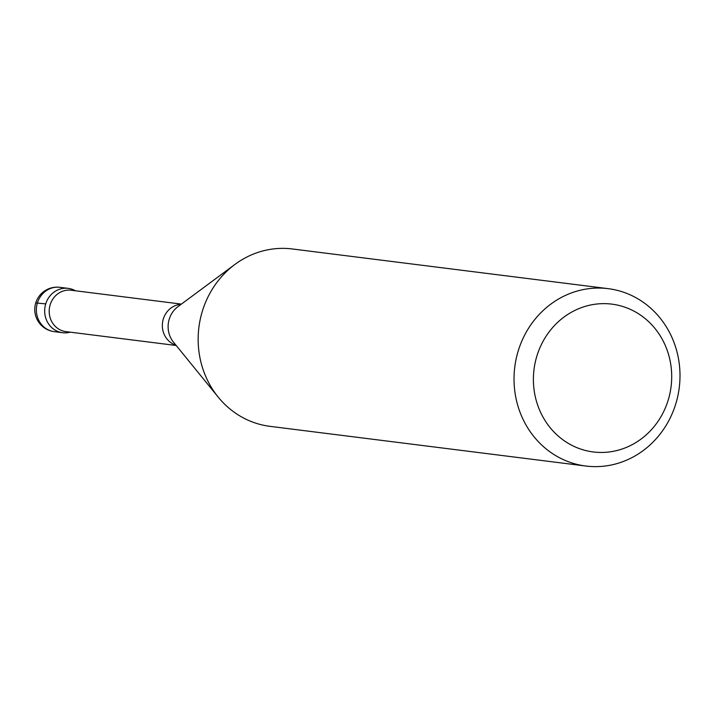 <?xml version="1.0" encoding="UTF-8"?>
<svg xmlns="http://www.w3.org/2000/svg" width="715" height="715" viewBox="0 0 715 715"><rect width="100%" height="100%" fill="white"/><g stroke="black" fill="none" stroke-linecap="round" stroke-linejoin="round"><path stroke-width="1.07" d="M176.203 345.488L65.95 331.626A20.86 19.341 -82.8 0 1 50.184 304.724A20.86 19.341 -82.8 0 1 71.151 290.236L181.404 304.098M45.733 303.884A22.344 20.717 -82.8 0 1 75.397 290.773A22.344 20.717 97.2 0 0 68.211 288.368A22.344 20.717 97.2 0 0 45.733 303.884A22.344 20.717 97.2 0 0 62.634 332.716A22.344 20.717 97.2 0 0 70.195 332.162A22.344 20.717 -82.8 0 1 50.113 325.906A22.344 20.717 -82.8 0 1 45.733 303.884L35.75 302.937M608.161 288.654L292.292 248.963A89.393 82.877 97.2 0 0 234.949 264.416A89.393 82.877 97.2 0 0 202.408 311.025A89.393 82.877 97.2 0 0 218.263 397.183A89.393 82.877 97.2 0 0 270.002 426.346L585.871 466.037A89.393 82.877 -82.8 0 1 518.277 350.725A89.393 82.877 -82.8 0 1 608.161 288.654A89.393 82.877 -82.8 0 1 679.25 387.682A89.393 82.877 -82.8 0 1 585.871 466.037M536.938 355.856A74.494 69.069 -82.8 0 1 654.279 327.622A74.494 69.069 -82.8 0 1 616.437 450.647A74.494 69.069 -82.8 0 1 536.938 355.856M175.935 345.157A20.86 19.341 -82.8 0 1 163.333 318.944A20.86 19.341 -82.8 0 1 181.065 304.349M218.263 397.183L173.486 342.154A23.908 22.165 -82.8 0 1 169.249 319.113A23.908 22.165 -82.8 0 1 177.955 306.655L234.949 264.416M37.43 302.838A22.344 20.717 -82.8 0 1 59.899 287.323L59.899 287.323A22.344 22.344 0 0 0 34.937 306.708A22.344 22.344 0 0 0 54.322 331.671A22.344 20.717 -82.8 0 1 54.322 331.671A22.344 20.717 -82.8 0 1 37.43 302.838M68.211 288.368L59.899 287.323M62.634 332.716L54.331 331.671"/></g></svg>
